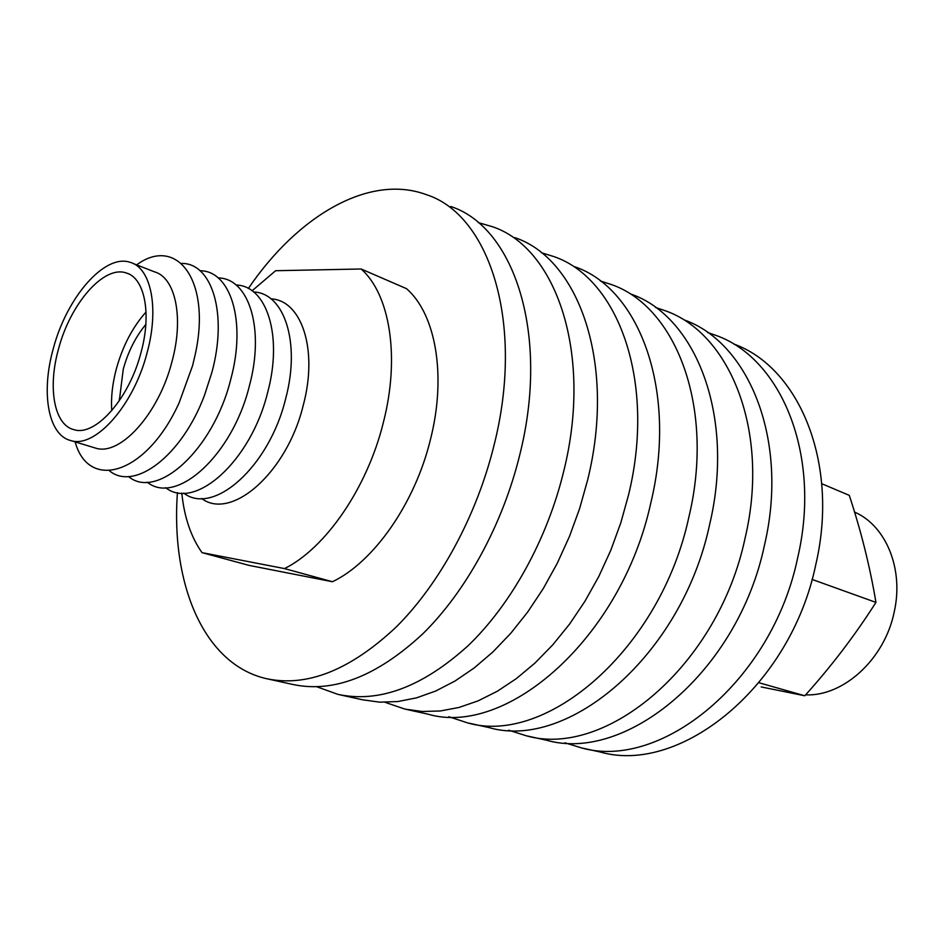 <?xml version="1.0" encoding="UTF-8"?>
<svg xmlns="http://www.w3.org/2000/svg" width="944" height="944" viewBox="0 0 944 944"><rect width="100%" height="100%" fill="white"/><g stroke="black" fill="none" stroke-linecap="round" stroke-linejoin="round"><path stroke-width="1.42" d="M248.355 288.486C297.549 216.011 369.187 173.236 426.582 194.735C489.594 214.949 524.923 323.273 494.054 445.202C476.696 515.802 439.751 583.711 396.256 626.969C350.33 670.087 307.095 687.326 266.527 678.689C203.55 664.411 170.722 583.652 177.437 492.579M450.784 206.5C514.126 227.02 550.057 334.424 519.79 454.737C502.786 524.416 466.147 591.31 422.77 633.861C376.963 676.293 333.657 693.156 292.864 684.471L268.179 679.043M478.171 222.572L492.296 226.678C556.146 247.706 593.033 353.504 563.78 471.032C547.367 539.118 511.259 604.29 468.13 645.672C422.558 686.913 379.181 703.15 338.011 694.395L316.865 686.795M514.905 237.664C578.991 258.951 616.361 363.853 587.664 479.871L579.675 508.415L569.503 536.345L557.29 563.214L543.26 588.596L527.649 612.09L510.716 633.353L492.768 652.08L474.077 668.045L454.961 681.061L435.703 691.02L416.587 697.84L397.872 701.545L379.807 702.171L362.602 699.799L339.675 694.76M541.266 252.685L553.727 256.532C618.178 278.232 656.304 381.577 628.527 495.01L620.774 522.905L610.815 550.199L598.826 576.43L584.985 601.198L569.562 624.114L552.783 644.823L534.965 663.066L516.38 678.594L497.335 691.232L478.112 700.873L458.985 707.457L440.246 710.985L422.11 711.493L404.811 709.074L385.034 702.301M574.896 266.822C639.501 288.722 678.028 391.217 650.735 503.235C621.364 638.085 506.515 737.512 427.821 714.124L406.498 709.44M600.278 280.946L611.275 284.498C676.128 306.741 715.245 407.725 688.813 517.336C660.446 649.283 546.493 746.114 467.363 722.821L448.848 716.72M631.135 294.15C696.082 316.559 735.506 416.717 709.522 525.006C681.71 655.372 568.276 750.799 488.945 727.564L469.062 723.187M655.584 307.496L665.308 310.753C730.385 333.444 770.28 432.14 745.076 538.163C718.183 665.827 605.694 758.846 526.079 735.718L508.71 730.196M683.975 319.827C749.099 342.648 789.231 440.541 764.439 545.337C738.043 671.514 626.096 763.236 546.352 740.179L527.779 736.096M707.552 332.477L716.118 335.45C781.29 358.484 821.787 454.984 797.704 557.656C772.157 681.285 661.178 770.788 581.28 747.849L564.96 742.81M733.7 343.994C798.872 367.133 839.546 462.855 815.84 564.382C790.765 686.618 680.341 774.918 600.372 752.049L582.991 748.226M284.522 568.595L332.453 581.74C373.671 562.14 415.006 503.412 430.476 439.397C446.772 375.405 435.668 313.797 406.475 288.64L361.139 268.993C389.848 294.209 400.256 356.903 383.382 422.381C367.334 487.883 325.621 548.252 284.522 568.595L202.028 552.641C191.042 537.183 184.292 517.336 181.791 493.087M332.453 581.74L248.956 565.373L202.028 552.641M252.083 290.787L275.624 270.716L361.139 268.993M805.61 694.867C843.452 696.566 884.658 659.172 894.18 612.09C904.069 568.937 885.885 525.537 854.556 512.085M761.183 686.925L804.807 695.775C831.381 666.287 855.099 635.17 875.949 602.402C870.014 566.896 861.129 531.212 849.281 495.364L821.752 483.706M759.023 682.76L804.807 695.775M812.064 579.415L875.949 602.402M270.952 298.847C301.608 300.239 318.211 349.504 303.319 405.035C287.082 472.625 231.363 521.1 201.591 498.467M253.653 291.979C284.297 293.029 300.77 342.613 285.643 398.746C269.146 467.044 213.238 516.085 183.761 493.122M236.071 285.017C266.692 285.69 283.023 335.592 267.671 392.362C250.903 461.392 194.818 510.999 165.648 487.682M218.182 277.925C248.791 278.209 264.981 328.453 249.393 385.86C232.342 455.645 176.068 505.831 147.217 482.16M199.998 270.739C230.584 270.609 246.62 321.172 230.784 379.24C213.438 449.804 156.999 500.58 128.49 476.519M181.508 263.423C212.07 262.857 227.941 313.762 211.857 372.502L204.565 395.088C181.956 455.999 134.355 491.576 109.445 470.796M136.62 264.863C177 235.233 211.515 280.793 195.243 354.425L192.588 365.658L179.183 402.663C146.957 474.23 88.771 491.777 75.142 441.886M133.163 263.506L154.297 271.778C175.407 277.359 184.104 317.479 171.973 361.646C158.734 414.027 119.935 456.483 95.509 448.081L94.164 447.68M147.075 352.832C133.588 405.778 94.813 448.848 70.67 440.529C48.05 435.007 40.875 392.503 53.253 348.784C66.576 297.631 104.548 253.417 130.154 262.326C151.04 267.777 159.406 308.181 147.075 352.832M111.77 410.664C110.861 397.66 112.395 383.712 116.36 368.809C122.732 345.976 132.632 327.049 146.037 312.027M58.504 349.02C70.234 303.933 103.675 265.111 126.095 272.91C144.55 277.713 151.854 313.349 140.998 352.572C129.139 399.041 95.096 436.978 73.785 429.626C53.997 424.776 47.625 387.512 58.504 349.02M144.715 325.798L145.848 324.347M119.251 400.881L119.263 399.041M145.836 324.453C135.676 336.666 128.148 351.581 123.251 369.21L119.31 400.787M70.67 440.529L95.509 448.081M126.095 272.91L128.655 273.902"/></g></svg>
